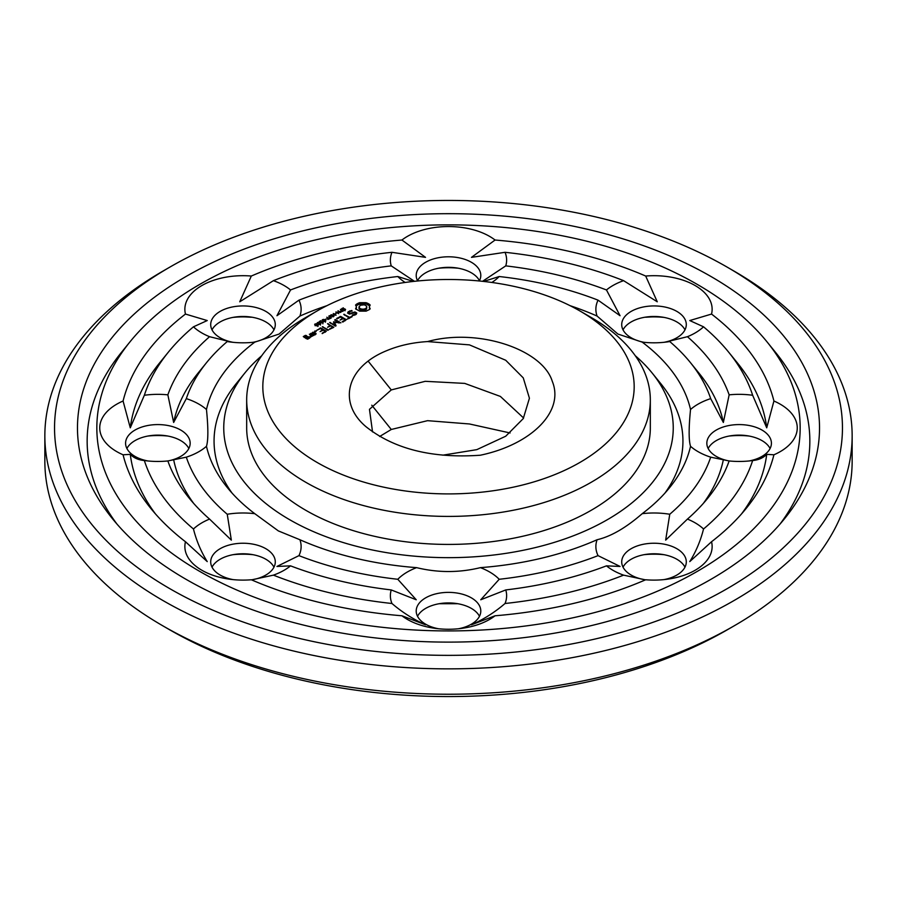 <?xml version="1.0" encoding="UTF-8"?>
<svg xmlns="http://www.w3.org/2000/svg" width="897" height="897" viewBox="0 0 897 897"><rect width="100%" height="100%" fill="white"/><g stroke="black" fill="none" stroke-linecap="round" stroke-linejoin="round"><path stroke-width="1.35" d="M635.255 355.705A224.755 129.762 180 0 1 652.018 372.849A224.755 129.762 180 0 1 577.578 534.13A224.755 129.762 180 0 1 289.574 519.655A224.755 129.762 180 0 1 244.982 372.849A224.755 129.762 180 0 1 261.745 355.705M579.798 310.9L591.213 317.493A201.825 116.52 180 0 1 650.325 399.883L650.325 427.903A201.825 116.52 180 0 1 525.732 535.554A201.825 116.52 180 0 1 305.787 510.292A201.825 116.52 180 0 1 246.675 427.903L246.675 399.883A201.825 116.52 180 0 1 305.787 317.493L317.202 310.9A185.679 107.203 180 0 1 579.798 310.9A185.679 107.203 180 0 1 579.798 462.504A185.679 107.203 180 0 1 317.202 462.504A185.679 107.203 180 0 1 317.202 310.9M232.065 493.103A234.442 135.357 180 0 1 236.203 383.658L244.982 372.849M652.018 372.849L660.797 383.658A234.442 135.357 180 0 1 664.935 493.103M650.325 399.883A201.825 116.52 180 0 1 525.732 507.545A201.825 116.52 180 0 1 305.787 482.283A201.825 116.52 180 0 1 246.675 399.883M570.066 305.675A244.13 140.941 180 0 1 597.088 316.069L617.91 334.054L642.196 342.116A244.13 140.941 180 0 1 690.533 409.492C688.683 428.026 688.683 440.292 690.533 446.314A244.13 140.941 180 0 1 669.566 487.699A244.13 140.941 180 0 1 642.196 513.689C625.848 527.873 610.812 536.552 597.088 539.736A244.13 140.941 180 0 1 480.4 567.644C459.129 572.824 437.871 572.824 416.6 567.644A244.13 140.941 180 0 1 299.912 539.736L278.373 530.923L254.804 513.689A244.13 140.941 180 0 1 227.434 487.699A244.13 140.941 180 0 1 206.467 446.314C208.317 440.292 208.317 428.015 206.467 409.492A244.13 140.941 180 0 1 254.804 342.116L279.09 334.054L299.912 316.069A244.13 140.941 180 0 1 326.934 305.675M123.08 454.79A58.126 33.559 180 0 1 99.746 427.903A58.126 33.559 180 0 1 123.08 401.015A328.728 189.794 180 0 1 185.466 314.062A58.126 33.559 180 0 1 201.892 285.526A58.126 33.559 180 0 1 251.317 276.041A328.728 189.794 180 0 1 401.934 240.026A58.126 33.559 180 0 1 448.5 226.549A58.126 33.559 180 0 1 495.066 240.026A328.728 189.794 180 0 1 645.683 276.041A58.126 33.559 180 0 1 695.108 285.526A58.126 33.559 180 0 1 711.534 314.062A328.728 189.794 180 0 1 773.92 401.015A58.126 33.559 180 0 1 797.254 427.903A58.126 33.559 180 0 1 773.92 454.79A328.728 189.794 180 0 1 746.181 508.42A328.728 189.794 180 0 1 711.534 541.743A58.126 33.559 180 0 1 695.108 570.279A58.126 33.559 180 0 1 667.368 579.204A58.126 33.559 180 0 1 645.683 579.765A328.728 189.794 180 0 1 495.066 615.779A58.126 33.559 180 0 1 461.865 628.349A58.126 33.559 180 0 1 448.5 629.257A58.126 33.559 180 0 1 435.135 628.349A58.126 33.559 180 0 1 401.934 615.779A328.728 189.794 180 0 1 251.317 579.765A58.126 33.559 180 0 1 229.632 579.204A58.126 33.559 180 0 1 201.892 570.279A58.126 33.559 180 0 1 185.466 541.743A328.728 189.794 180 0 1 150.819 508.42A328.728 189.794 180 0 1 123.08 454.79L130.278 454.353C133.821 457.952 138.508 460.015 144.35 460.542A58.126 33.559 180 0 0 144.507 460.565A58.126 33.559 180 0 0 167.851 460.957L186.307 457.167A267.059 154.183 180 0 0 227.244 514.25A58.126 33.559 180 0 1 254.804 513.689M227.244 514.25L231.336 540.129L209.562 519.094A58.126 33.559 180 0 0 193.46 528.995C196.421 540.723 201.006 551.599 207.241 561.612L185.466 541.743M299.912 539.736A58.126 33.559 180 0 1 298.948 555.635L276.949 566.456L290.538 565.85A58.126 33.559 180 0 1 273.406 575.145L251.541 579.854A32.292 18.646 180 0 0 275.289 561.87A32.292 18.646 180 0 0 242.997 543.234A32.292 18.646 180 0 0 210.705 561.87A32.292 18.646 180 0 0 220.157 575.055A32.292 18.646 180 0 0 233.063 579.608M206.467 446.314A58.126 33.559 180 0 1 186.307 457.167M206.467 409.492A58.126 33.559 180 0 0 186.307 398.627L173.648 422.465L167.851 394.837A58.126 33.559 180 0 0 144.35 395.263L130.278 427.824L123.08 401.015M147.938 460.968A32.292 18.646 180 0 1 125.58 443.23A32.292 18.646 180 0 1 157.872 424.584A32.292 18.646 180 0 1 190.164 443.23A32.292 18.646 180 0 1 167.806 460.968M186.307 398.627A267.059 154.183 180 0 1 206.669 362.489A267.059 154.183 180 0 1 227.244 341.555L231.336 342.049L209.562 336.7A58.126 33.559 180 0 1 193.46 326.811L207.241 320.554L185.466 314.062M254.804 342.116A58.126 33.559 180 0 1 229.632 341.914A58.126 33.559 180 0 1 227.244 341.555M299.912 316.069A58.126 33.559 180 0 0 298.948 300.159L276.949 315.71L290.538 289.955A58.126 33.559 180 0 0 273.406 280.66L239.734 301.796L251.317 276.041M233.063 342.318A32.292 18.646 180 0 1 210.705 324.579A32.292 18.646 180 0 1 220.157 311.394A32.292 18.646 180 0 1 255.353 307.357A32.292 18.646 180 0 1 275.289 324.579A32.292 18.646 180 0 1 252.932 342.318M298.948 300.159A267.059 154.183 180 0 1 397.797 276.523L413.349 281.445M405.152 282.465A58.126 33.559 180 0 1 397.797 276.523M482.519 281.322L505.762 265.871A58.126 33.559 180 0 0 505.033 252.304L471.474 257.361L495.066 240.026M483.651 281.445L499.203 276.523A58.126 33.559 180 0 1 491.848 282.465M290.538 289.955A286.435 165.373 180 0 1 391.238 265.871L414.481 281.322M391.238 265.871A58.126 33.559 180 0 1 391.967 252.304L425.526 257.361L401.934 240.026M417.677 280.985A32.292 18.646 180 0 1 416.208 275.435A32.292 18.646 180 0 1 448.5 256.789A32.292 18.646 180 0 1 480.792 275.435A32.292 18.646 180 0 1 479.323 280.985M499.203 276.523A267.059 154.183 180 0 1 598.052 300.159L620.051 315.71L606.462 289.955A58.126 33.559 180 0 1 623.594 280.66L657.266 301.796L645.683 276.041M597.088 316.069A58.126 33.559 180 0 1 598.052 300.159M642.196 342.116A58.126 33.559 180 0 0 667.368 341.914A58.126 33.559 180 0 0 669.756 341.555L665.664 342.049L687.438 336.7A58.126 33.559 180 0 0 703.54 326.811L689.759 320.554L711.534 314.062M644.068 342.318A32.292 18.646 180 0 1 621.711 324.579A32.292 18.646 180 0 1 641.647 307.357A32.292 18.646 180 0 1 676.843 311.394A32.292 18.646 180 0 1 686.295 324.579A32.292 18.646 180 0 1 663.937 342.318M669.756 341.555A267.059 154.183 180 0 1 690.331 362.489A267.059 154.183 180 0 1 710.693 398.627L723.352 422.465L729.149 394.837A58.126 33.559 180 0 1 752.65 395.263L766.722 427.824L773.92 401.015M690.533 409.492A58.126 33.559 180 0 1 710.693 398.627M690.533 446.314A58.126 33.559 180 0 0 710.693 457.167L729.149 460.957A58.126 33.559 180 0 0 752.493 460.565A58.126 33.559 180 0 0 752.65 460.542C758.492 460.015 763.179 457.952 766.722 454.353L773.92 454.79M729.194 460.968A32.292 18.646 180 0 1 706.836 443.23A32.292 18.646 180 0 1 739.128 424.584A32.292 18.646 180 0 1 771.42 443.23A32.292 18.646 180 0 1 749.062 460.968M710.693 457.167A267.059 154.183 180 0 1 669.756 514.25L665.664 540.129L687.438 519.094A58.126 33.559 180 0 1 703.54 528.995C700.591 540.723 695.994 551.599 689.759 561.612L711.534 541.743M642.196 513.689A58.126 33.559 180 0 1 669.756 514.25M663.937 579.608A32.292 18.646 180 0 0 676.843 575.055A32.292 18.646 180 0 0 686.295 561.87A32.292 18.646 180 0 0 654.003 543.234A32.292 18.646 180 0 0 621.711 561.87A32.292 18.646 180 0 0 645.47 579.854L623.594 575.145A58.126 33.559 180 0 1 606.462 565.85A286.435 165.373 180 0 1 505.762 589.934L480.758 599.768L499.203 579.283A267.059 154.183 180 0 0 598.052 555.635A58.126 33.559 180 0 1 597.088 539.736M598.052 555.635L620.051 566.456L606.462 565.85M480.4 567.644A58.126 33.559 180 0 1 499.203 579.283M416.6 567.644A58.126 33.559 180 0 0 397.797 579.283L416.242 599.768L391.238 589.934A58.126 33.559 180 0 0 391.967 603.502C401.991 612.135 413.169 619.233 425.526 624.805L401.934 615.779M505.762 589.934A58.126 33.559 180 0 1 505.033 603.502C495.021 612.135 483.831 619.233 471.474 624.805L495.066 615.779M438.566 628.763A32.292 18.646 180 0 1 416.208 611.014A32.292 18.646 180 0 1 448.5 592.379A32.292 18.646 180 0 1 480.792 611.014A32.292 18.646 180 0 1 458.434 628.763M397.797 579.283A267.059 154.183 180 0 1 298.948 555.635M386.338 350.817C398.728 345.58 412.463 342.497 427.555 341.578C477.922 327.562 542.528 349.404 552.294 381.36C564.729 411.656 531.114 444.609 480.299 455.228C432.287 458.569 394.232 449.094 366.122 426.804C337.754 403.123 345.883 367.366 386.338 350.817M369.486 309.51L370.181 308.792L369.272 306.909L370.181 305.014L366.144 302.681L359.596 302.681L355.56 305.014L356.457 306.909L355.56 308.792L359.596 311.124L366.144 311.124L369.486 309.51M356.199 314.376L356.804 313.019L354.977 311.965L349.651 313.445L348.698 312.885L350.312 311.326L352.084 311.057L351.826 310.508L348.215 311.752L347.599 313.064L349.449 314.118L354.775 312.661L355.717 313.199L355.313 314.073L352.342 315.038L352.588 315.587L356.199 314.376M341.813 309.499L341.667 308.658L343.383 307.85L342.149 309.241L344.594 308.792L345.58 309.499L343.831 310.541L344.93 309.23L341.813 309.499M345.076 310.059L344.93 309.23M341.992 308.927L342.149 309.644M352.095 316.338L349.662 317.336L343.753 314.32L348.967 317.74L347.24 319.141L352.095 316.731M342.856 322.068L346.32 319.668L340.737 316.45L336.599 318.457L337.283 318.85L340.389 317.056L342.497 318.267L340.064 320.072L343.192 318.67L345.278 319.87L342.161 321.675L342.856 322.068M340.512 311.618L341.073 310.216L340.378 309.387L343.248 311.046L340.512 311.618M335.814 312.021L340.221 312.448L338.012 310.754L340.871 312.414L336.7 312.122L338.685 313.681L335.814 312.021M335.03 313.726L336.577 313.232L335.03 313.726M331.071 314.757L335.478 315.183L333.269 313.49L336.128 315.15L331.957 314.858L333.942 316.417L331.071 314.757M334.581 322.415L340.894 322.808L335.343 319.601L334.648 320.005L338.92 322.472L333.549 321.821L334.671 324.938L329.681 322.449L335.243 326.071L336.072 325.79L334.581 322.415L335.601 326.071M329.311 317.112L328.807 316.08L330.287 315.475L333.224 316.832L329.939 315.8L329.199 316.45L331.408 317.886L329.311 317.112M329.244 316.204L329.199 317.045M327.91 319.511L328.941 318.917L326.788 317.235L329.322 318.693L330.679 318.3L327.91 319.511M325.252 319.366L326.8 318.872L325.252 319.366M323.066 321.036L322.169 320.251L323.682 319.377L325.936 320.689L324.422 321.552L323.066 321.036M322.169 320.251L322.561 319.601L322.561 320.711M329.636 329.3L333.819 327.293L327.551 323.682L329.984 325.488L327.551 327.293L330.679 325.891L332.765 327.091L329.648 328.896M327.842 330.32L328.537 329.917L322.292 326.71L327.842 330.32M319.276 321.563L320.834 320.666L320.532 321.182L322.438 322.292L323.301 322.09L322.741 322.886L319.276 321.563M318.054 323.94L317.157 323.144L318.67 322.281L320.924 323.582L319.41 324.445L318.054 323.94M317.157 323.144L317.549 322.505L317.549 323.604M315.542 325.387L314.656 324.591L316.159 323.727L318.413 325.028L316.899 325.891L315.542 325.387M314.656 324.591L315.038 323.952L315.038 325.05M322.191 333.606L326.362 331.195L320.778 327.977L316.619 330.388L320.431 328.582L322.539 329.793L320.106 331.598L323.234 330.197L325.319 331.397L322.202 333.191M315.284 331.901L314.701 331.094L316.092 331.43L315.284 331.901L315.284 330.971M310.676 333.415L313.479 335.433L316.215 333.852L313.401 332.238L310.676 333.819M312.156 336.196L312.851 335.792L309.364 334.177L310.766 335.388L309.7 337.126L312.156 336.196M307.727 339.144L309.779 337.956L308.063 336.566L305.686 337.552L304.33 336.767L306.639 335.747L305.339 335.388L303.287 336.577L307.727 339.144M199.84 571.467A351.658 203.025 180 0 1 130.054 341.768A351.658 203.025 180 0 1 448.5 224.867A351.658 203.025 180 0 1 766.946 341.768A351.658 203.025 180 0 1 650.46 594.106A351.658 203.025 180 0 1 199.84 571.467M155.383 513.824A319.04 184.199 180 0 1 130.278 454.353M193.46 528.995A309.353 178.604 180 0 1 144.35 460.542M209.562 519.094A286.435 165.373 180 0 1 189.121 498.059A286.435 165.373 180 0 1 167.851 460.957M193.718 503.464A276.747 159.778 180 0 1 173.648 459.701M391.238 589.934A286.435 165.373 180 0 1 290.538 565.85M391.967 603.502A309.353 178.604 180 0 1 273.406 575.145M212.017 567.151A32.292 18.646 180 0 1 235.575 554.279A32.292 18.646 180 0 1 250.42 554.279A32.292 18.646 180 0 1 273.966 567.151M130.278 427.824A319.04 184.199 180 0 1 159.588 362.937L168.367 352.129A309.353 178.604 180 0 1 193.46 326.811M144.35 395.263A309.353 178.604 180 0 1 168.367 352.129M167.851 394.837A286.435 165.373 180 0 1 209.562 336.7M173.648 422.465A276.747 159.778 180 0 1 197.901 373.298L206.669 362.489M126.903 448.5A32.292 18.646 180 0 1 150.449 435.628A32.292 18.646 180 0 1 165.295 435.628A32.292 18.646 180 0 1 188.841 448.5M273.406 280.66A309.353 178.604 180 0 1 391.967 252.304M212.017 329.849A32.292 18.646 180 0 1 220.157 321.945A32.292 18.646 180 0 1 235.575 316.977A32.292 18.646 180 0 1 250.42 316.977A32.292 18.646 180 0 1 273.966 329.849M505.033 252.304A309.353 178.604 180 0 1 623.594 280.66M505.762 265.871A286.435 165.373 180 0 1 606.462 289.955M417.531 280.705A32.292 18.646 180 0 1 441.077 267.833A32.292 18.646 180 0 1 448.5 267.34A32.292 18.646 180 0 1 455.923 267.833A32.292 18.646 180 0 1 479.469 280.705M703.54 326.811A309.353 178.604 180 0 1 728.633 352.129L737.412 362.937A319.04 184.199 180 0 1 766.722 427.824M728.633 352.129A309.353 178.604 180 0 1 752.65 395.263M687.438 336.7A286.435 165.373 180 0 1 729.149 394.837M690.331 362.489L699.099 373.298A276.747 159.778 180 0 1 723.352 422.465M623.034 329.849A32.292 18.646 180 0 1 646.58 316.977A32.292 18.646 180 0 1 661.425 316.977A32.292 18.646 180 0 1 676.843 321.945A32.292 18.646 180 0 1 684.983 329.849M766.722 454.353A319.04 184.199 180 0 1 741.617 513.824M752.65 460.542A309.353 178.604 180 0 1 703.54 528.995M729.149 460.957A286.435 165.373 180 0 1 707.879 498.059A286.435 165.373 180 0 1 687.438 519.094M723.352 459.701A276.747 159.778 180 0 1 703.282 503.464M708.159 448.5A32.292 18.646 180 0 1 731.705 435.628A32.292 18.646 180 0 1 746.551 435.628A32.292 18.646 180 0 1 770.097 448.5M623.594 575.145A309.353 178.604 180 0 1 505.033 603.502M623.034 567.151A32.292 18.646 180 0 1 646.58 554.279A32.292 18.646 180 0 1 661.425 554.279A32.292 18.646 180 0 1 684.983 567.151M417.531 616.295A32.292 18.646 180 0 1 441.077 603.423A32.292 18.646 180 0 1 455.923 603.423A32.292 18.646 180 0 1 479.469 616.295M523.613 418.013L500.38 396.429L464.747 383.4L425.234 381.315L391.283 389.926L369.463 409.335L372.547 431.917M442.793 455.171L476.812 449.644L505.717 436.222L523.265 418.585L529.421 398.234L523.265 377.884L505.717 360.258L469.445 344.874L427.555 341.578M369.631 309.364L369.272 306.909M369.508 307.884L369.508 309.196M369.62 305.765L366.144 304.005L359.596 304.005L356.109 305.765M369.463 304.274L369.463 305.597M368.532 303.635L368.532 304.958M367.422 303.096L367.422 304.419M366.144 302.681L366.144 304.005M364.552 303.074L364.552 304.397M362.87 303.208L362.87 304.52M361.188 303.074L361.188 304.397M356.232 307.884L356.109 309.364M359.596 302.681L359.596 304.005M356.457 306.909L356.232 309.196M358.318 303.096L358.318 304.419M357.208 303.635L357.208 304.958M356.277 304.274L356.277 305.597M356.333 314.073L355.717 313.715M354.977 311.965L354.977 312.773M349.651 313.445L349.651 314.062M348.698 312.885L348.698 313.692M354.102 314.769L354.102 315.352M355.313 314.073L355.313 314.881M355.717 313.199L355.638 314.69M351.826 310.508L351.826 311.091M349.819 310.822L349.819 311.607M348.765 312.75L348.081 313.333M348.215 311.752L348.215 313.064M351.411 316.338L351.411 317.134M349.662 317.336L349.662 318.143M344.459 314.331L344.459 315.139M348.967 317.74L348.967 318.536M340.737 316.45L340.737 317.258M345.278 319.87L345.278 320.678M340.064 316.45L340.064 317.246M342.497 318.267L342.497 319.074M341.073 310.216L340.703 311.237L342.542 311.45M330.388 322.46L330.388 323.268M334.671 324.938L334.671 325.746M335.343 319.601L335.343 320.397M333.549 321.821L333.549 322.393M334.032 321.754L333.863 323.099M338.92 322.472L338.92 323.055M332.765 327.091L332.765 327.898M328.257 323.682L328.257 324.49M329.984 325.488L329.984 326.295M322.998 326.721L322.998 327.528M325.319 331.397L325.319 332.204M320.778 327.977L320.778 328.773M320.106 327.977L320.106 328.773M322.539 329.793L322.539 330.589M314.701 331.094L314.701 331.767M315.867 331.094L315.867 331.767M312.728 332.238L312.728 333.022M313.401 332.238L313.401 333.034M311.64 336.409L310.766 335.904M310.048 334.166L310.048 334.973M309.757 336.566L309.757 337.126M310.766 335.388L310.71 337.171M310.642 336.599L310.642 337.171M308.063 336.566L308.063 337.373M307.379 336.577L307.379 337.373M305.339 335.388L305.339 336.184M305.686 337.552L305.686 338.348M306.023 335.388L306.023 336.151M304.33 336.767L304.33 337.575M117.059 524.184A361.345 208.62 180 0 1 121.286 352.577L130.054 341.768M766.946 341.768L775.714 352.577A361.345 208.62 180 0 1 779.942 524.184M233.063 554.682A58.126 33.559 180 0 1 252.932 554.682M147.938 436.032A58.126 33.559 180 0 1 167.806 436.032M233.063 317.392A58.126 33.559 180 0 1 251.317 317.235L239.734 316.63L251.519 317.146M438.566 268.237A58.126 33.559 180 0 1 448.5 267.743A58.126 33.559 180 0 1 458.434 268.237M645.47 317.146A328.728 189.794 180 0 1 645.683 317.235A58.126 33.559 180 0 1 663.937 317.392M645.683 317.235L657.266 316.63L645.481 317.146M729.194 436.032A58.126 33.559 180 0 1 749.062 436.032M644.068 554.682A58.126 33.559 180 0 1 663.937 554.682M457.795 603.715L439.205 603.715M510.101 432.971L469.445 423.967L427.555 420.671L391.283 429.472L379.633 436.503M365.662 309.835L362.87 310.508L360.067 309.835L358.912 308.22L360.067 305.294L364.361 304.789L366.537 306.045L366.537 309.084L365.662 309.835L365.662 308.523L364.361 309.028L364.361 310.34M186.139 579.372A371.033 214.215 180 0 1 112.517 518.78A371.033 214.215 180 0 1 448.5 213.688A371.033 214.215 180 0 1 784.483 518.78A371.033 214.215 180 0 1 186.139 579.372M364.361 309.028L362.87 309.185L362.87 310.508M362.87 309.185L361.379 309.028L361.379 310.34M361.379 309.028L360.067 308.523L360.067 309.835M360.067 308.523L359.204 307.761L359.204 309.084M359.204 307.761L358.912 306.909M366.828 306.909L366.537 309.084M366.537 307.761L365.662 308.523M342.542 311.068L341.073 310.597M322.662 320.005L324.445 321.249L325.454 320.924L323.268 319.657L322.696 320.812M325.454 321.384L325.409 320.689M317.639 322.898L319.433 324.142L320.442 323.828L318.256 322.55L317.684 323.705M320.442 324.277L320.397 323.582M315.139 324.355L316.921 325.589L317.93 325.275L315.755 323.996L315.183 325.151M317.93 325.723L317.886 325.028M315.172 334.054L313.827 334.828L311.719 333.606L313.064 332.832L315.172 334.054L315.172 334.85M313.827 334.828L313.827 335.433M311.719 333.606L311.719 334.413M308.736 337.765L307.402 338.539L306.382 337.956L307.727 337.182L308.736 338.561M307.402 338.539L307.402 339.144M306.382 337.956L306.382 338.752M169.925 588.735A393.962 227.457 180 0 1 169.925 267.071A393.962 227.457 180 0 1 727.075 267.071A393.962 227.457 180 0 1 727.075 588.735A393.962 227.457 180 0 1 169.925 588.735M727.075 267.071L733.925 271.029A403.65 233.041 180 0 1 852.15 435.807A403.65 233.041 180 0 1 602.975 651.121A403.65 233.041 180 0 1 163.075 600.598A403.65 233.041 180 0 1 44.85 435.807A403.65 233.041 180 0 1 163.075 271.029L169.925 267.071M852.15 435.807L852.15 461.193A403.65 233.041 180 0 1 733.925 625.971A403.65 233.041 180 0 1 163.075 625.971L163.075 625.971A403.65 233.041 180 0 1 44.85 461.193L44.85 435.807M169.925 629.929L169.925 629.929A393.962 227.457 180 0 1 169.914 629.929L163.075 625.971L169.925 629.929A393.962 227.457 180 0 0 727.075 629.929L733.925 625.971M368.174 361.177L391.283 389.926M341.667 308.658L341.667 309.398M371.773 405.209L391.283 429.472M340.636 311.046L340.636 311.696M322.662 320.173L322.662 320.778M317.639 323.066L317.639 323.671M315.139 324.512L315.139 325.129M345.087 310.766L345.087 309.454M341.981 310.317L341.981 309.005M329.188 317.684L329.188 316.361M322.886 323.828L322.886 322.505M322.64 321.406L322.64 320.083M325.465 322.169L325.465 320.846M317.628 324.299L317.628 322.976M320.453 325.062L320.453 323.739M315.116 325.746L315.116 324.434M317.942 326.508L317.942 325.196"/></g></svg>
